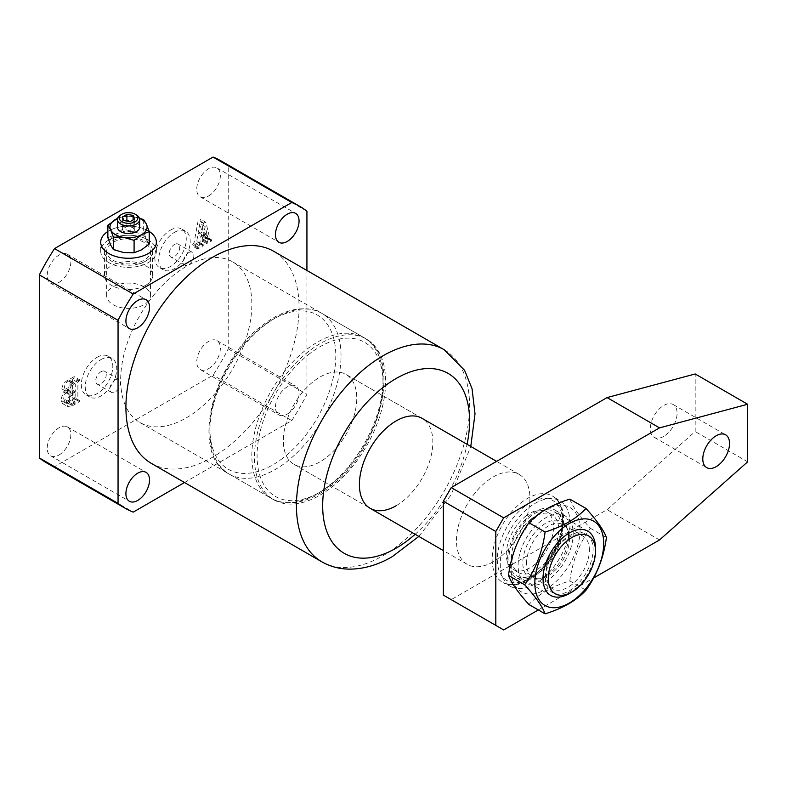 <?xml version="1.0" encoding="UTF-8"?>
<svg xmlns="http://www.w3.org/2000/svg" width="787" height="787" viewBox="0 0 787 787"><rect width="100%" height="100%" fill="white"/><g stroke="black" fill="none" stroke-linecap="round" stroke-linejoin="round"><path stroke-width="0.59" stroke-dasharray="3.94 2.95" d="M144.021 242.357A21.888 12.641 0 0 0 120.165 239.622A21.888 12.641 0 0 0 106.658 251.289A21.888 12.641 0 0 0 113.062 260.231A21.888 12.641 0 0 0 136.918 262.966A21.888 12.641 0 0 0 150.435 251.289A21.888 12.641 0 0 0 144.021 242.357M144.021 286.793A21.888 12.641 0 0 0 120.165 284.058A21.888 12.641 0 0 0 106.658 295.735A21.888 12.641 0 0 0 113.062 304.667A21.888 12.641 0 0 0 136.918 307.402A21.888 12.641 0 0 0 150.435 295.735A21.888 12.641 0 0 0 144.021 286.793M148.222 230.847A27.82 16.065 0 0 0 107.858 231.467A27.82 16.065 0 0 1 108.872 230.847A27.82 16.065 0 0 1 149.176 231.427A27.82 16.065 0 0 0 148.222 230.847M148.222 239.937A27.82 16.065 0 0 0 117.893 236.454A27.82 16.065 0 0 0 100.716 251.289A27.82 16.065 0 0 0 108.872 262.651A27.82 16.065 0 0 0 139.191 266.134A27.82 16.065 0 0 0 156.367 251.289A27.82 16.065 0 0 0 148.222 239.937M320.043 495.141A92.748 53.546 120 0 0 380.642 413.411A92.748 53.546 120 0 0 366.417 339.089A92.748 53.546 120 0 0 320.043 343.683A92.748 53.546 120 0 0 259.454 425.413A92.748 53.546 120 0 0 273.669 499.735A92.748 53.546 120 0 0 320.043 495.141M186.253 417.897A92.748 53.546 120 0 0 246.852 336.167A92.748 53.546 120 0 0 232.627 261.845A92.748 53.546 120 0 0 186.253 266.439A92.748 53.546 120 0 0 125.664 348.169A92.748 53.546 120 0 0 139.879 422.491A92.748 53.546 120 0 0 186.253 417.897M174.448 244.482A7.417 4.279 -60 0 1 178.157 244.108A7.417 4.279 -60 0 1 179.298 250.059A7.417 4.279 -60 0 1 174.448 256.592A7.417 4.279 -60 0 1 170.74 256.965A7.417 4.279 -60 0 1 169.608 251.014A7.417 4.279 -60 0 1 174.448 244.482M188.614 252.657A7.417 4.279 -60 0 1 192.323 252.293A7.417 4.279 -60 0 1 193.464 258.234A7.417 4.279 -60 0 1 188.614 264.776A7.417 4.279 -60 0 1 184.906 265.14A7.417 4.279 -60 0 1 183.774 259.198A7.417 4.279 -60 0 1 188.614 252.657M101.002 371.7A7.417 4.279 -60 0 1 104.71 371.336A7.417 4.279 -60 0 1 105.842 377.278A7.417 4.279 -60 0 1 101.002 383.82A7.417 4.279 -60 0 1 97.293 384.184A7.417 4.279 -60 0 1 96.152 378.242A7.417 4.279 -60 0 1 101.002 371.7M115.168 379.885A7.417 4.279 -60 0 1 118.876 379.511A7.417 4.279 -60 0 1 120.008 385.463A7.417 4.279 -60 0 1 115.168 391.995A7.417 4.279 -60 0 1 111.459 392.369A7.417 4.279 -60 0 1 110.318 386.417A7.417 4.279 -60 0 1 115.168 379.885M97.067 357.318A22.262 12.848 -60 0 1 108.193 356.216A22.262 12.848 -60 0 1 111.606 374.051A22.262 12.848 -60 0 1 97.067 393.667A22.262 12.848 -60 0 1 85.931 394.769A22.262 12.848 -60 0 1 82.517 376.934A22.262 12.848 -60 0 1 97.067 357.318M101.002 359.59A22.262 12.848 -60 0 1 112.128 358.488A22.262 12.848 -60 0 1 115.541 376.324A22.262 12.848 -60 0 1 101.002 395.94A22.262 12.848 -60 0 1 89.866 397.042A22.262 12.848 -60 0 1 86.452 379.206A22.262 12.848 -60 0 1 101.002 359.59M170.513 230.089A22.262 12.848 -60 0 1 181.649 228.987A22.262 12.848 -60 0 1 185.063 246.823A22.262 12.848 -60 0 1 170.513 266.439A22.262 12.848 -60 0 1 159.387 267.541A22.262 12.848 -60 0 1 155.974 249.705A22.262 12.848 -60 0 1 170.513 230.089M174.448 232.362A22.262 12.848 -60 0 1 185.584 231.26A22.262 12.848 -60 0 1 188.998 249.095A22.262 12.848 -60 0 1 174.448 268.711A22.262 12.848 -60 0 1 163.322 269.813A22.262 12.848 -60 0 1 159.909 251.978A22.262 12.848 -60 0 1 174.448 232.362M396.127 505.746A51.942 29.985 120 0 0 430.056 459.972A51.942 29.985 120 0 0 422.098 418.35L346.014 374.435A51.942 29.985 -60 0 1 353.973 416.048A51.942 29.985 -60 0 1 320.043 461.821A51.942 29.985 -60 0 1 294.072 464.389A51.942 29.985 -60 0 1 286.114 422.776A51.942 29.985 -60 0 1 320.043 377.003A51.942 29.985 -60 0 1 346.014 374.435A51.942 29.985 -60 0 1 354.996 412.29A51.942 29.985 -60 0 1 325.887 457.906A51.942 29.985 -60 0 1 294.072 464.389A51.942 29.985 -60 0 1 285.101 426.534A51.942 29.985 -60 0 1 314.2 380.918A51.942 29.985 -60 0 1 346.014 374.435L422.098 418.35M208.555 196.012A16.694 9.641 120 0 0 219.465 181.295A16.694 9.641 120 0 0 216.907 167.926A16.694 9.641 120 0 0 208.555 168.752A16.694 9.641 120 0 0 197.645 183.46A16.694 9.641 120 0 0 200.203 196.839A16.694 9.641 120 0 0 208.555 196.012M59.025 282.346A16.694 9.641 120 0 0 69.935 267.629A16.694 9.641 120 0 0 67.377 254.25A16.694 9.641 120 0 0 59.025 255.077A16.694 9.641 120 0 0 48.115 269.793A16.694 9.641 120 0 0 50.673 283.172A16.694 9.641 120 0 0 59.025 282.346M59.025 455.004A16.694 9.641 120 0 0 69.935 440.297A16.694 9.641 120 0 0 67.377 426.918A16.694 9.641 120 0 0 59.025 427.744A16.694 9.641 120 0 0 48.115 442.451A16.694 9.641 120 0 0 50.673 455.83A16.694 9.641 120 0 0 59.025 455.004M287.255 414.11A16.694 9.641 120 0 0 298.165 399.403A16.694 9.641 120 0 0 295.607 386.023A16.694 9.641 120 0 0 287.255 386.85A16.694 9.641 120 0 0 276.345 401.557A16.694 9.641 120 0 0 278.903 414.936A16.694 9.641 120 0 0 287.255 414.11M208.555 368.67A16.694 9.641 120 0 0 219.465 353.963A16.694 9.641 120 0 0 216.907 340.584A16.694 9.641 120 0 0 208.555 341.41A16.694 9.641 120 0 0 197.645 356.127A16.694 9.641 120 0 0 200.203 369.506A16.694 9.641 120 0 0 208.555 368.67M151.281 463.336A122.428 70.682 120 0 0 212.49 457.277A122.428 70.682 120 0 0 292.469 349.389A122.428 70.682 120 0 0 273.699 251.289M197.291 241.983L202.544 245.013L197.291 241.983L196.789 240.871L197.93 234.674L201.964 232.342L202.967 236.503L201.649 240.674L206.292 237.989L206.292 236.779L204.777 236.494L200.655 219.307L198.265 219.986L194.084 242.642L192.441 244.787L192.441 245.997L197.99 242.79L197.99 241.579L197.291 241.983M205.909 222.337L203.508 223.016L199.327 245.672L197.685 247.816L197.685 249.017L203.233 245.819L203.233 244.609L202.544 245.013L202.033 243.901L203.174 237.704L207.217 235.372L208.211 239.533L206.902 243.704L211.546 241.019L211.546 239.809L210.955 240.153L204.777 236.494L210.031 239.523L205.909 222.337L200.655 219.307M46.61 462.884A174.37 100.667 -60 0 0 54.519 466.691L213.061 375.163A174.37 100.667 -60 0 0 228.23 348.887L228.23 165.821A174.37 100.667 -60 0 0 220.97 160.873M61.13 400.426L62.468 403.505L67.21 402.698L74.204 398.665L74.204 397.455L72.63 397.642L72.63 379.452L74.204 377.829L74.204 376.619L67.584 380.446C64.18 382.187 62.291 385.02 61.907 388.945L62.95 391.788L65.39 391.847C62.645 394.238 61.229 397.091 61.13 400.426L66.374 403.456L67.721 406.535L72.453 405.728L67.21 402.698M72.453 405.728L79.448 401.685L79.448 400.485L78.444 401.055L72.63 397.642L77.874 400.672L77.874 382.482L72.63 379.452M184.502 482.52L291.761 420.602A174.37 100.667 120 0 0 306.93 394.317L306.93 270.472M54.519 466.691L133.219 512.13M291.761 420.602L213.061 375.163M228.23 348.887L306.93 394.317M306.93 211.26L228.23 165.821M202.033 243.901L196.789 240.871M203.174 237.704L197.93 234.674M207.217 235.372L201.964 232.342M208.211 239.533L202.967 236.503M207.748 242.002L202.505 238.973M206.902 242.494L201.649 239.464M206.902 243.704L201.649 240.674M211.546 241.019L206.292 237.989M211.546 239.809L206.292 236.779M210.955 240.153L210.031 239.523L210.955 240.153M203.508 223.016L198.265 219.986M199.327 245.672L194.084 242.642M198.531 247.325L193.287 244.295M197.685 247.816L192.441 244.787M197.685 249.017L192.441 245.997M203.233 245.819L197.99 242.79M203.233 244.609L197.99 241.579M203.243 236.454L205.122 226.489L207.02 234.27L203.243 236.454L197.999 233.424L199.878 223.459L201.777 231.24L197.999 233.424M205.122 226.489L199.878 223.459M207.02 234.27L201.777 231.24M79.448 401.685L74.204 398.665M79.448 400.485L74.204 397.455M78.444 401.055L77.874 400.672L78.444 401.055M77.874 382.482L78.552 381.37L73.309 378.34M78.552 381.37L79.448 380.859L74.204 377.829M79.448 380.859L79.448 379.649L74.204 376.619M79.448 379.649L72.827 383.466C69.423 385.217 67.534 388.05 67.161 391.975L61.907 388.945M67.161 391.975L68.194 394.818L70.633 394.877L65.39 391.847M70.633 394.877C67.898 397.268 66.472 400.121 66.374 403.456M72.925 393.077L70.712 393.185L69.768 390.411C69.876 387.686 71.105 385.66 73.476 384.302L74.795 383.544L75.267 384.007L75.267 391.729L72.925 393.077L67.672 390.047L65.469 390.155L64.524 387.381C64.623 384.656 65.862 382.63 68.223 381.272L69.541 380.514L70.013 380.977L70.013 388.699L67.672 390.047M74.795 383.544L69.541 380.514L74.795 383.544M74.775 403.18L70.073 404.764L68.99 401.724C68.961 398.409 70.368 395.881 73.211 394.12L75.267 392.929L74.775 403.18L69.531 400.15L64.829 401.734L63.737 398.694C63.708 395.379 65.114 392.851 67.957 391.09L70.013 389.899L69.531 400.15M72.758 404.341L67.515 401.311M75.267 402.177L70.013 399.147M75.267 392.929L70.013 389.899M73.211 394.12L67.957 391.09M68.99 401.724L63.737 398.694M69.768 390.411L64.524 387.381M75.267 391.729L70.013 388.699M73.476 384.302L68.223 381.272M595.493 548.146A37.097 21.416 -60 0 1 573.438 590.791A37.097 21.416 -60 0 1 569.267 593.585M530.989 516.115A37.097 21.416 120 0 0 510.202 548.696A37.097 21.416 120 0 0 516.606 575.74A37.097 21.416 120 0 0 539.331 571.106A37.097 21.416 120 0 0 560.118 538.515A37.097 21.416 120 0 0 553.714 511.481A37.097 21.416 120 0 0 530.989 516.115M531.402 518.859A33.388 19.282 120 0 0 512.691 548.185A33.388 19.282 120 0 0 518.466 572.523A33.388 19.282 120 0 0 538.918 568.352A33.388 19.282 120 0 0 557.629 539.026A33.388 19.282 120 0 0 551.854 514.688A33.388 19.282 120 0 0 531.402 518.859M526.159 515.829A33.388 19.282 120 0 0 507.448 545.155A33.388 19.282 120 0 0 513.222 569.493A33.388 19.282 120 0 0 533.675 565.322A33.388 19.282 120 0 0 552.376 535.996A33.388 19.282 120 0 0 546.611 511.658A33.388 19.282 120 0 0 526.159 515.829M499.027 557.865A51.942 29.985 -60 0 1 468.029 564.791A51.942 29.985 -60 0 1 467.212 564.358A51.942 29.985 -60 0 1 458.241 526.503A51.942 29.985 -60 0 1 487.34 480.877A51.942 29.985 -60 0 1 519.154 474.394A51.942 29.985 -60 0 1 519.941 474.876A51.942 29.985 -60 0 1 527.949 512.976A51.942 29.985 -60 0 1 499.027 557.865M493.183 561.78A51.942 29.985 -60 0 1 468.029 564.791A51.942 29.985 -60 0 1 459.047 523.463A51.942 29.985 -60 0 1 493.183 476.961A51.942 29.985 -60 0 1 519.941 474.876A51.942 29.985 -60 0 1 526.897 516.744A51.942 29.985 -60 0 1 493.183 561.78M535.16 583.895A49.345 28.489 -60 0 1 511.265 586.758A49.345 28.489 -60 0 1 502.716 547.496A49.345 28.489 -60 0 1 535.16 503.316A49.345 28.489 -60 0 1 560.58 501.329A49.345 28.489 -60 0 1 567.191 541.112A49.345 28.489 -60 0 1 535.16 583.895M535.16 575.415A38.957 22.489 -60 0 1 515.682 577.343A38.957 22.489 -60 0 1 509.71 546.129A38.957 22.489 -60 0 1 535.16 511.796A38.957 22.489 -60 0 1 554.638 509.868A38.957 22.489 -60 0 1 560.61 541.082A38.957 22.489 -60 0 1 535.16 575.415M545.657 581.475A38.957 22.489 -60 0 1 526.178 583.403A38.957 22.489 -60 0 1 520.207 552.189A38.957 22.489 -60 0 1 545.657 517.856A38.957 22.489 -60 0 1 565.135 515.928A38.957 22.489 -60 0 1 571.106 547.142A38.957 22.489 -60 0 1 545.657 581.475M663.707 436.372A18.918 10.92 -60 0 1 654.243 437.316A18.918 10.92 -60 0 1 651.341 422.147A18.918 10.92 -60 0 1 663.707 405.482A18.918 10.92 -60 0 1 673.16 404.538A18.918 10.92 -60 0 1 676.063 419.697A18.918 10.92 -60 0 1 663.707 436.372M538.328 609.935L593.634 578.002M503.68 629.934L451.217 599.645L607.072 509.661L695.187 431.532L695.187 373.973M451.217 599.645L443.347 595.1M659.536 539.951L607.072 509.661M747.65 461.821L695.187 431.532M545.421 577.058A33.713 19.468 -60 0 1 569.267 535.77A33.713 19.468 -60 0 1 593.103 549.533A33.713 19.468 -60 0 1 569.267 590.821A33.713 19.468 -60 0 1 545.421 577.058M589.384 550.103A30.378 17.54 120 0 0 583.088 536.203A30.378 17.54 120 0 0 559.685 544.338A30.378 17.54 120 0 0 546.424 574.913A30.378 17.54 120 0 0 552.71 588.814A30.378 17.54 120 0 0 576.123 580.678A30.378 17.54 120 0 0 589.384 550.103M568.499 536.478A32.306 18.652 120 0 0 566.994 527.929A32.306 18.652 120 0 0 541.505 526.119A32.306 18.652 120 0 0 522.814 562.853A32.306 18.652 120 0 0 537.501 579.016A32.306 18.652 120 0 0 568.499 536.478M526.533 563.433A30.378 17.54 -60 0 1 539.793 532.858A30.378 17.54 -60 0 1 563.207 524.722A30.378 17.54 -60 0 1 568.076 530.595A30.378 17.54 -60 0 1 569.493 538.623A30.378 17.54 -60 0 1 540.354 578.622A30.378 17.54 -60 0 1 532.829 577.333A30.378 17.54 -60 0 1 526.533 563.433M580.088 529.789A48.696 28.116 -60 0 1 545.657 589.424A48.696 28.116 -60 0 1 511.225 569.542A48.696 28.116 -60 0 1 545.657 509.907A48.696 28.116 -60 0 1 580.088 529.789M569.827 499.115C572.474 506.395 579.291 516.085 590.28 528.205C579.321 543.335 572.513 560.895 569.827 580.904C552.002 586.404 538.377 594.274 528.933 604.514M590.28 528.205L606.423 537.531M569.827 580.904L585.981 590.23M139.673 227.059A11.126 6.424 0 0 0 132.806 221.127A11.126 6.424 0 0 0 120.677 222.514A11.126 6.424 0 0 0 117.411 227.059M145.595 285.376A24.112 13.92 180 0 1 119.319 288.386A24.112 13.92 180 0 1 104.425 275.529A24.112 13.92 180 0 1 111.488 265.681A24.112 13.92 180 0 1 137.774 262.661A24.112 13.92 180 0 1 152.658 275.529A24.112 13.92 180 0 1 145.595 285.376M145.595 261.136A24.112 13.92 180 0 1 119.319 264.157A24.112 13.92 180 0 1 104.425 251.289A24.112 13.92 180 0 1 111.488 241.452A24.112 13.92 180 0 1 137.774 238.431A24.112 13.92 180 0 1 152.658 251.289A24.112 13.92 180 0 1 145.595 261.136M108.872 239.937A27.82 16.065 0 0 0 100.716 251.289A27.82 16.065 0 0 0 117.893 266.134A27.82 16.065 0 0 0 148.222 262.651A27.82 16.065 0 0 0 156.367 251.289A27.82 16.065 0 0 0 139.191 236.454A27.82 16.065 0 0 0 108.872 239.937M123.746 252.548A18.554 10.713 180 0 1 110.623 244.973A18.554 10.713 180 0 1 115.423 234.634A18.554 10.713 180 0 1 133.347 231.86A18.554 10.713 180 0 1 146.461 239.435A18.554 10.713 180 0 1 141.66 249.774A18.554 10.713 180 0 1 123.746 252.548M107.858 237.654L115.423 234.634L122.998 228.909L133.347 231.86L143.687 232.106L146.461 239.435L149.235 244.049M120.677 214.94A11.126 6.424 180 0 1 136.417 214.94M117.568 218.422A18.554 10.713 180 0 1 133.347 216.71A18.554 10.713 180 0 1 139.525 218.422M139.427 218.147L133.347 216.71L122.998 216.464L117.588 218.353M122.998 216.464L122.998 228.909M143.687 219.671L143.687 232.106M124.002 232.716L130.209 233.67L134.754 231.053L133.092 227.463L126.884 226.508L122.339 229.125L124.002 232.716L124.002 220.596M122.339 229.125L122.339 217.015M126.884 226.508L126.884 221.039M133.092 227.463L133.092 219.888M134.754 231.053L134.754 218.934M130.209 233.67L130.209 221.56M444.222 349.733A122.428 70.682 -60 0 1 462.982 447.842A122.428 70.682 -60 0 1 383.003 555.72A122.428 70.682 -60 0 1 321.794 561.79M415.133 534.284A103.874 59.979 120 0 0 467.075 444.321M72.827 383.466L67.584 380.446M265.012 324.923A92.748 53.546 120 0 0 213.051 406.387A92.748 53.546 120 0 0 229.076 473.99A92.748 53.546 120 0 0 285.888 462.402A92.748 53.546 120 0 0 337.849 380.938A92.748 53.546 120 0 0 321.824 313.344A92.748 53.546 120 0 0 265.012 324.923M282.848 458.142A89.039 51.411 -60 0 1 210.67 439.608A89.039 51.411 -60 0 1 262.809 326.162A89.039 51.411 -60 0 1 334.987 344.696A89.039 51.411 -60 0 1 282.848 458.142M310.029 353.422A89.039 51.411 120 0 0 257.89 466.868A89.039 51.411 120 0 0 330.068 485.402A89.039 51.411 120 0 0 382.207 371.956A89.039 51.411 120 0 0 310.029 353.422M327.854 486.641A92.748 53.546 -60 0 1 271.053 498.22A92.748 53.546 -60 0 1 255.018 430.617A92.748 53.546 -60 0 1 306.989 349.153A92.748 53.546 -60 0 1 363.801 337.574A92.748 53.546 -60 0 1 379.826 405.177A92.748 53.546 -60 0 1 327.854 486.641M533.015 576.054A49.827 28.765 -60 0 1 503.277 582.705A49.827 28.765 -60 0 1 493.715 546.66A49.827 28.765 -60 0 1 521.801 502.204A49.827 28.765 -60 0 1 553.074 496.44A49.827 28.765 -60 0 1 560.757 532.986A49.827 28.765 -60 0 1 533.015 576.054M524.722 506.395A46.118 26.63 120 0 0 497.718 565.155A46.118 26.63 120 0 0 535.101 574.756A46.118 26.63 120 0 0 562.105 515.997A46.118 26.63 120 0 0 524.722 506.395M106.658 295.735L106.658 251.289M100.716 251.289L100.716 242.209L100.716 251.289M232.627 261.845L366.417 339.089M192.323 252.293L178.157 244.108M118.876 379.511L104.71 371.336M112.128 358.488L108.193 356.216M185.584 231.26L181.649 228.987M216.907 167.926L295.607 213.356M67.377 254.25L146.077 299.69M67.377 426.918L146.077 472.357M216.907 340.584L295.607 386.023M418.841 536.429L451.01 495.023L470.783 446.465M200.203 369.506L278.903 414.936M50.673 455.83L129.373 501.27M50.673 283.172L129.373 328.602M200.203 196.839L278.903 242.278M294.072 464.389L370.156 508.313L294.072 464.389M163.322 269.813L159.387 267.541M89.866 397.042L85.931 394.769M111.459 392.369L97.293 384.184M184.906 265.14L170.74 256.965M139.879 422.491L273.669 499.735M205.092 237.202L210.336 240.232M72.758 398.143L78.002 401.173M62.95 391.788L68.194 394.818M62.468 403.505L67.721 406.535M64.829 401.734L70.073 404.764M65.469 390.155L70.712 393.185M69.886 380.465L75.129 383.495M156.367 251.289L156.367 242.209L156.367 251.289M150.435 295.735L150.435 251.289M229.076 473.99C189.195 454.02 212.736 360.721 263.183 324.726C275.027 315.705 286.724 310.462 298.273 308.996L305.553 308.72C311.504 308.996 316.935 310.54 321.824 313.344L363.801 337.574C403.682 357.544 380.131 450.853 329.694 486.838C317.84 495.859 306.133 501.103 294.574 502.568L287.334 502.844C281.372 502.568 275.942 501.024 271.053 498.22L229.076 473.99M550.713 595.425L516.606 575.74M518.466 572.523L513.222 569.493M511.265 586.758L503.277 582.705C512.917 586.915 523.404 584.741 534.727 576.192C561.092 557.176 574.146 508.904 553.074 496.44L560.58 501.329M467.212 564.358L443.347 550.575M519.154 474.394L496.597 461.369M551.854 514.688L546.611 511.658M587.81 531.166L553.714 511.481M526.178 583.403L515.682 577.343M654.243 437.316L706.706 467.606M673.16 404.538L725.634 434.827M565.135 515.928L554.638 509.868M568.076 530.595L566.994 527.929M563.207 524.722L583.088 536.203M532.829 577.333L552.71 588.814M540.354 578.622L537.501 579.016M104.425 275.529L104.425 251.289M152.658 275.529L152.658 251.289"/><path stroke-width="1.18" d="M107.858 231.467A27.82 16.065 0 0 0 100.716 242.209A27.82 16.065 0 0 0 108.872 253.562A27.82 16.065 0 0 0 139.191 257.044A27.82 16.065 0 0 0 156.367 242.209A27.82 16.065 0 0 0 149.176 231.427A27.82 16.065 0 0 1 156.367 242.209L156.367 242.209A27.82 16.065 0 0 1 148.222 253.562A27.82 16.065 0 0 1 117.893 257.044A27.82 16.065 0 0 1 100.716 242.209L100.716 242.209A27.82 16.065 0 0 1 107.858 231.467M496.597 461.369L422.098 418.35A51.942 29.985 120 0 0 396.127 420.927A51.942 29.985 120 0 0 362.197 466.691A51.942 29.985 120 0 0 370.156 508.313A51.942 29.985 120 0 0 396.127 505.746M287.255 241.452A16.694 9.641 120 0 0 298.165 226.735A16.694 9.641 120 0 0 295.607 213.356A16.694 9.641 120 0 0 287.255 214.182A16.694 9.641 120 0 0 276.345 228.899A16.694 9.641 120 0 0 278.903 242.278A16.694 9.641 120 0 0 287.255 241.452M137.725 327.776A16.694 9.641 120 0 0 148.635 313.069A16.694 9.641 120 0 0 146.077 299.69A16.694 9.641 120 0 0 137.725 300.516A16.694 9.641 120 0 0 126.815 315.233A16.694 9.641 120 0 0 129.373 328.602A16.694 9.641 120 0 0 137.725 327.776M137.725 500.443A16.694 9.641 120 0 0 148.635 485.727A16.694 9.641 120 0 0 146.077 472.357A16.694 9.641 120 0 0 137.725 473.184A16.694 9.641 120 0 0 126.815 487.891A16.694 9.641 120 0 0 129.373 501.27A16.694 9.641 120 0 0 137.725 500.443M212.49 257.349A122.428 70.682 120 0 0 132.511 365.237A122.428 70.682 120 0 0 151.281 463.336L321.794 561.79A122.428 70.682 -60 0 1 303.025 463.681A122.428 70.682 -60 0 1 383.003 355.803A122.428 70.682 -60 0 1 444.222 349.733L273.699 251.289A122.428 70.682 120 0 0 212.49 257.349M125.31 508.323L46.61 462.884A174.37 100.667 -60 0 1 39.35 457.936L39.35 274.87A174.37 100.667 -60 0 1 54.519 248.594L213.061 157.066A174.37 100.667 -60 0 1 220.97 160.873L299.67 206.302A174.37 100.667 120 0 0 291.761 202.495L133.219 294.023A174.37 100.667 120 0 0 118.05 320.309L118.05 503.365A174.37 100.667 120 0 0 125.31 508.323A174.37 100.667 120 0 0 133.219 512.13L184.502 482.52M306.93 270.472L306.93 211.26A174.37 100.667 120 0 0 299.67 206.302M39.35 274.87L118.05 320.309M118.05 503.365L39.35 457.936M213.061 157.066L291.761 202.495M133.219 294.023L54.519 248.594M568.125 540.059A33.388 19.282 120 0 0 548.352 580.57A33.388 19.282 120 0 0 571.883 592.07A33.388 19.282 120 0 0 575.641 589.552A33.388 19.282 120 0 0 595.493 551.175A33.388 19.282 120 0 0 568.125 540.059M571.883 592.07L569.267 593.585A37.097 21.416 -60 0 1 550.713 595.425A37.097 21.416 -60 0 1 544.299 568.381A37.097 21.416 -60 0 1 565.086 535.799A37.097 21.416 -60 0 1 587.81 531.166A37.097 21.416 -60 0 1 595.493 548.146L595.493 551.175M716.17 435.772A18.918 10.92 120 0 0 703.814 452.446A18.918 10.92 120 0 0 706.706 467.606A18.918 10.92 120 0 0 716.17 466.661A18.918 10.92 120 0 0 728.526 449.997A18.918 10.92 120 0 0 725.634 434.827A18.918 10.92 120 0 0 716.17 435.772M593.634 578.002L659.536 539.951L747.65 461.821L747.65 404.262L659.536 427.872L503.68 517.856L495.81 531.491L495.81 625.39L503.68 629.934L538.328 609.935M495.81 531.491L443.347 501.201L443.347 595.1L495.81 625.39M443.347 501.201L451.217 487.566L503.68 517.856M747.65 404.262L695.187 373.973L607.072 397.583L451.217 487.566M659.536 427.872L607.072 397.583M603.698 543.414A48.696 28.116 -60 0 1 569.267 603.049A48.696 28.116 -60 0 1 534.835 583.177A48.696 28.116 -60 0 1 569.267 523.542A48.696 28.116 -60 0 1 603.698 543.414M524.634 584.751C535.593 596.821 542.41 606.521 545.086 613.84C562.833 608.39 576.458 600.52 585.981 590.23C596.93 575.11 603.747 557.54 606.423 537.531C603.786 530.261 596.969 520.561 585.981 508.441C576.458 518.731 562.833 526.601 545.086 532.051C542.44 551.972 535.622 569.542 524.634 584.751L508.491 575.425C511.137 555.504 517.954 537.944 528.933 522.725C538.377 512.485 552.002 504.615 569.827 499.115L585.981 508.441M545.086 613.84L528.933 604.514C517.984 592.444 511.166 582.754 508.491 575.425M528.933 522.725L545.086 532.051M120.677 214.94L121.985 214.182A9.277 5.352 0 0 0 121.985 221.757A9.277 5.352 0 0 0 135.098 221.757A9.277 5.352 0 0 0 135.098 214.182A9.277 5.352 0 0 0 121.985 214.182L120.677 214.94A11.126 6.424 180 0 0 117.411 219.484L117.411 227.059A11.126 6.424 0 0 0 124.287 233.001A11.126 6.424 0 0 0 136.417 231.604A11.126 6.424 0 0 0 139.673 227.059L139.673 219.484A11.126 6.424 180 0 1 136.417 224.029A11.126 6.424 180 0 1 124.287 225.426A11.126 6.424 180 0 1 117.411 219.484M139.525 218.422A18.554 10.713 180 0 1 146.461 224.285A18.554 10.713 180 0 1 141.66 234.634L149.235 231.614L149.235 244.049L141.66 249.774L134.085 252.794L123.746 252.548L113.397 249.597L110.623 244.973L107.858 237.654L107.858 225.21L110.623 229.834A18.554 10.713 180 0 1 115.423 219.484A18.554 10.713 180 0 1 117.568 218.422M122.339 217.015L124.002 220.596L130.209 221.56L134.754 218.934L133.092 215.353L126.884 214.389L122.339 217.015M135.098 214.182L136.417 214.94A11.126 6.424 180 0 1 139.673 219.484M123.746 237.408A18.554 10.713 180 0 1 110.623 229.834L113.397 237.153L123.746 237.408L134.085 240.36L141.66 234.634A18.554 10.713 180 0 1 123.746 237.408M149.235 231.614L146.461 224.285L143.687 219.671L139.427 218.147M117.588 218.353L107.858 225.21M134.085 240.36L134.085 252.794M113.397 237.153L113.397 249.597M126.884 221.039L126.884 214.389M133.092 219.888L133.092 215.353M467.075 444.321A103.874 59.979 120 0 0 396.127 378.517A103.874 59.979 120 0 0 322.67 505.746A103.874 59.979 120 0 0 396.127 548.155A103.874 59.979 120 0 0 415.133 534.284M321.794 561.79C330.363 566.65 339.689 569.099 349.772 569.139C364.047 569.021 378.213 564.859 392.28 556.645L418.841 536.429M470.783 446.465L475.014 413.805L472.052 388.709L464.605 370.333L444.222 349.733M443.347 550.575L370.156 508.313"/></g></svg>
